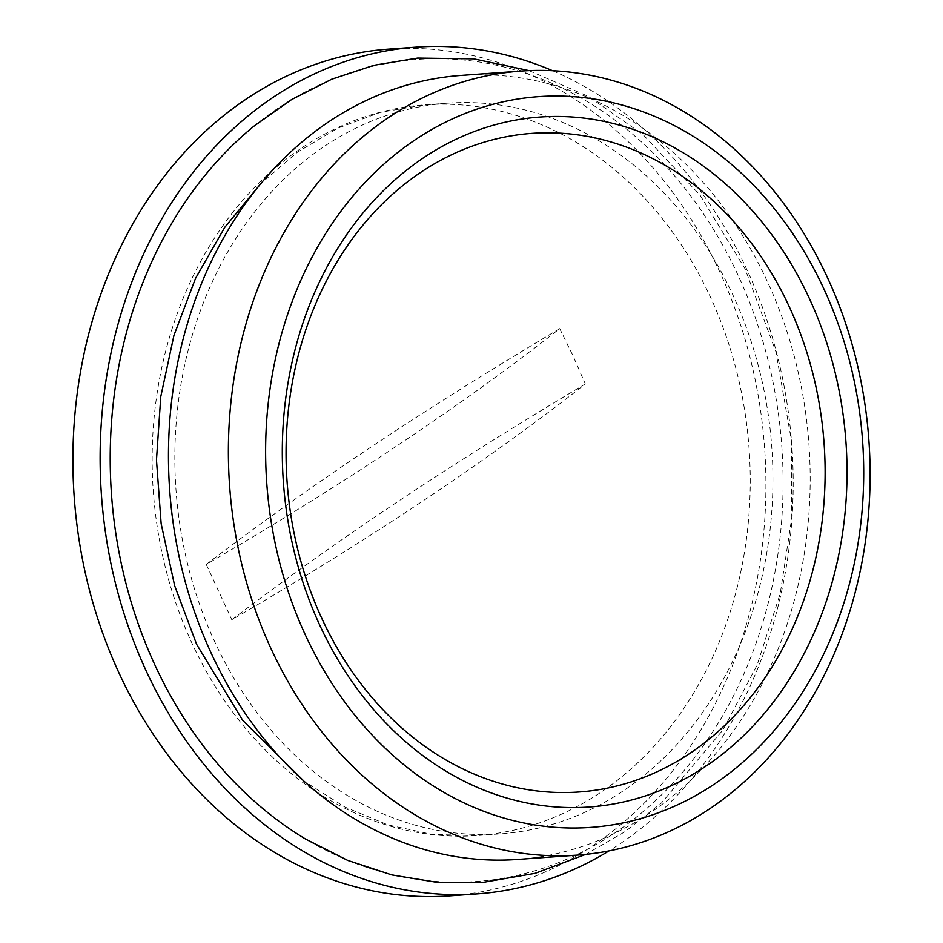 <?xml version="1.0" encoding="UTF-8"?>
<svg xmlns="http://www.w3.org/2000/svg" width="943" height="943" viewBox="0 0 943 943"><rect width="100%" height="100%" fill="white"/><g stroke="black" fill="none" stroke-linecap="round" stroke-linejoin="round"><path stroke-width="0.71" stroke-dasharray="4.71 3.54" d="M552.598 70.725A424.468 346.093 -94.1 0 1 791.849 445.556A424.468 346.093 -94.1 0 1 609.001 850.904M254.009 126.114A412.115 336.026 -94.1 0 1 781.794 446.287A412.115 336.026 -94.1 0 1 305.556 839.046M302.149 147.638A366.308 298.66 -94.1 0 1 424.774 104.838A366.308 298.66 -94.1 0 1 749.084 448.644A366.308 298.66 -94.1 0 1 477.606 835.533A366.308 298.66 -94.1 0 1 191.924 643.126A366.308 298.66 -94.1 0 1 302.149 147.638M324.852 146A366.308 298.66 -94.1 0 1 447.465 103.2A366.308 298.66 -94.1 0 1 759.139 368.984A366.308 298.66 -94.1 0 1 622.922 791.094A366.308 298.66 -94.1 0 1 500.309 833.895A366.308 298.66 -94.1 0 1 188.635 568.11A366.308 298.66 -94.1 0 1 324.852 146M559.718 328.624C420.059 411.867 312.569 483.559 206.234 564.397A1248.615 303.493 -24.8 0 0 559.718 328.624L573.049 355.888L585.308 383.99A1248.615 303.493 155.2 0 1 231.825 619.763C338.148 538.936 445.638 467.245 585.308 383.99M206.234 564.397L231.825 619.763M460.974 75.428A393.031 320.455 -94.1 0 1 795.385 360.603A393.031 320.455 -94.1 0 1 649.232 813.514A393.031 320.455 -94.1 0 1 517.672 859.438M388.811 49.119A424.468 346.093 -94.1 0 1 719.863 272.091A424.468 346.093 -94.1 0 1 450.035 895.85M447.465 103.2L424.774 104.838L380.453 112.323L337.677 128.213L297.434 152.188L260.657 183.791M500.309 833.895L477.606 835.533L432.672 834.496L388.056 824.936L344.784 806.996L303.835 781.016M529.058 70.631L588.526 96.492L643.232 134.802L700.142 195.295L745.053 268.802L775.924 351.822L791.377 440.428L791.766 517.825L780.226 593.56L757.111 665.015L723.175 729.693L661.538 802.917L625.115 831.632L585.721 854.382"/><path stroke-width="1.41" d="M609.001 850.904A424.468 346.093 -94.1 0 1 477.264 893.881A424.468 346.093 -94.1 0 1 116.107 585.886A424.468 346.093 -94.1 0 1 273.953 96.752A424.468 346.093 -94.1 0 1 416.04 47.15A424.468 346.093 -94.1 0 1 552.598 70.725M585.721 854.382L535.153 873.324L482.474 882.471L436.986 882.33L391.793 874.915L347.719 860.393L305.556 839.046A412.115 336.026 -94.1 0 1 154.947 665.074A412.115 336.026 -94.1 0 1 254.009 126.114L291.517 99.616L331.747 79.212L374.029 65.279L417.643 58.089L473.692 58.855L529.058 70.631M689.922 753.351A330.144 269.179 -94.1 0 1 286.059 452.263A330.144 269.179 -94.1 0 1 690.806 182.305A330.144 269.179 -94.1 0 1 689.922 753.351M705.399 766.529A345.869 282.004 85.9 0 0 706.319 168.302A345.869 282.004 85.9 0 0 282.299 451.119A345.869 282.004 85.9 0 0 705.399 766.529M713.71 784.529A366.308 298.66 -94.1 0 1 265.62 450.471A366.308 298.66 -94.1 0 1 714.688 150.939A366.308 298.66 -94.1 0 1 713.71 784.529M389.329 117.015A393.031 320.455 85.9 0 0 243.176 569.926A393.031 320.455 85.9 0 0 577.587 855.101A393.031 320.455 85.9 0 0 709.148 809.177A393.031 320.455 85.9 0 0 855.301 356.265A393.031 320.455 85.9 0 0 520.89 71.09A393.031 320.455 85.9 0 0 389.329 117.015M577.587 855.101L517.672 859.438A393.031 320.455 -94.1 0 1 183.26 574.263A393.031 320.455 -94.1 0 1 329.413 121.352A393.031 320.455 -94.1 0 1 460.974 75.428L520.89 71.09M477.264 893.881L450.035 895.85A424.468 346.093 -94.1 0 1 88.878 587.854A424.468 346.093 -94.1 0 1 246.712 98.72A424.468 346.093 -94.1 0 1 388.811 49.119L416.04 47.15M260.657 183.791L224.74 227.369L195.507 278.421L173.936 335.425L160.781 396.567L156.467 459.972L161.147 523.707L174.691 585.827L196.639 644.364L242.657 720.263L303.835 781.016"/></g></svg>
